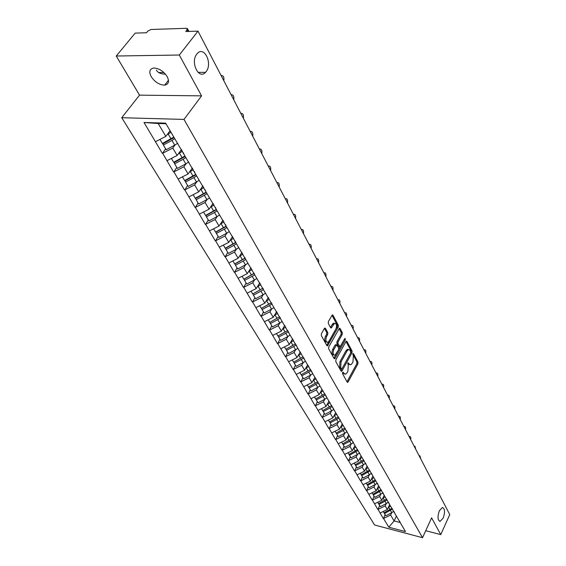 <?xml version="1.0" encoding="UTF-8"?>
<svg xmlns="http://www.w3.org/2000/svg" width="566" height="566" viewBox="0 0 566 566"><rect width="100%" height="100%" fill="white"/><g stroke="black" fill="none" stroke-linecap="round" stroke-linejoin="round"><path stroke-width="0.85" d="M206.144 71.599C212.83 63.576 204.163 45.506 197.293 53.522L196.834 54.067C190.07 62.14 198.772 80.089 205.515 72.342L206.144 71.599M443.213 518.039C445.216 512.039 444.926 508.537 442.35 507.525L439.358 510.773C437.341 516.765 437.617 520.281 440.178 521.328L443.213 518.039M342.628 372.47L342.55 373.737L347.199 382.1L348.175 381.866L357.896 363.896L358.009 362.12L353.509 353.679L352.83 353.814L353.34 356.17L352.972 361.893L352.158 363.386L350.715 364.851L349.038 364.044L348.444 362.947L347.757 363.089L348.274 365.445L347.913 371.197L347.085 372.704L345.6 374.204L343.93 373.404L343.321 372.315L342.628 372.47M165.449 74.153C160.857 74.068 157.822 72.717 156.358 70.106M167.182 76.622C169.51 81.469 168.689 84.299 164.72 85.112C159.456 84.985 154.95 82.162 151.186 76.643C148.738 71.726 149.58 68.854 153.69 68.026C158.996 68.245 163.489 71.111 167.182 76.622M325.457 328.322L324.827 328.047L324.403 328.485L321.431 333.678L321.318 335.567L326.9 345.6L327.495 345.861L338.249 327.141L338.362 325.287L332.964 315.177L332.341 314.894L328.393 321.495L328.28 323.377L330.636 327.714L331.252 327.99L334.541 323.349C336.629 323.568 337.074 325.471 335.864 329.051L329.072 341.086L327.884 342.281C325.783 342.041 325.351 340.131 326.568 336.551L327.721 334.527L327.827 332.652L325.457 328.322L324.622 328.195M201.567 95.859L179.309 55.022L198.001 31.144L449.751 514.579L440.758 534.615L431.617 517.848L422.533 537.7L183.992 119.419L201.567 95.859L139.533 95.145L121.732 117.714L183.992 119.419M335.893 359.735L335.787 361.575L341.072 371.084L341.609 371.338L342.076 370.872L351.967 352.802L352.08 351.005L346.958 341.404L346.399 341.142L345.968 341.581L335.893 359.735M334.082 358.511L328.648 348.741L328.761 346.88L339.459 328.188L340.053 328.464L342.317 332.702L342.204 334.541L338.1 341.878L337.987 343.718L340.06 346.753L344.744 338.68L345.048 338.376L345.366 339.841L335.1 358.306L334.64 358.766L334.082 358.511M121.732 117.714L374.593 525L422.533 537.7M165.597 148.787L162.633 153.273L172.772 148.08L175.085 144.946M162.272 153.259L144.012 122.482L165.626 123.133L405.511 531.615L388.807 527.208L383.543 518.506L390.604 515.046L391.743 512.683L385.821 515.803L384.484 513.567L392.5 509.032M385.099 514.607L383.543 518.506M383.253 518.428L378.038 509.407L385.184 505.905L386.337 503.521M379.63 505.488L378.038 509.407M377.748 509.336L372.414 500.103L379.63 496.559L380.812 494.16L374.749 497.358L373.348 495.024L381.555 490.375M374.034 496.163L372.414 500.103M372.124 500.033L366.655 490.588L373.956 487.001L375.159 484.574L369.025 487.814L367.596 485.423L375.888 480.732M368.31 486.618L366.655 490.588M366.365 490.517L360.768 480.852L368.155 477.223L369.379 474.775L363.167 478.051L361.702 475.61L370.1 470.855M362.452 476.862L360.768 480.852M360.471 480.782L354.74 470.884L362.212 467.205L363.464 464.743M356.46 466.872L354.74 470.884M354.443 470.813L348.571 460.682L356.127 456.96L357.408 454.47L351.04 457.837L349.498 455.269L358.094 450.409M350.326 456.642L348.571 460.682M348.267 460.618L342.253 450.239L349.894 446.461L351.203 443.949M344.043 446.171L342.253 450.239M341.949 450.168L335.78 439.534L343.512 435.714L344.85 433.174M337.605 435.445L335.78 439.534M335.468 439.471L329.143 428.568L336.975 424.691L338.341 422.137M331.011 424.458L329.143 428.568M328.839 428.504L322.351 417.333L330.268 413.406L331.669 410.824M324.254 413.194L322.351 417.333M322.04 417.269L315.382 405.808L323.398 401.825L324.827 399.221M317.328 401.655L315.382 405.808M315.064 405.744L308.229 393.993L316.352 389.953L317.816 387.321M310.225 389.811L308.229 393.993M307.918 393.929L300.9 381.873L309.121 377.777L310.621 375.117M302.93 377.663L300.9 381.873M300.581 381.809L293.372 369.428L301.699 365.275L303.235 362.594M295.452 365.204L293.372 369.428M293.054 369.372L285.653 356.658L294.087 352.441L295.657 349.738M287.776 352.413L285.653 356.658M285.328 356.601L277.715 343.541L286.262 339.267L287.875 336.529M279.894 339.275L277.715 343.541M277.39 343.491L269.565 330.07L278.224 325.726L279.88 322.967M271.8 325.775L269.565 330.07M269.239 330.013L261.195 316.224L269.968 311.816L271.666 309.022M263.473 311.908L261.195 316.224M260.862 316.175L252.585 301.989L261.478 297.511L263.225 294.688M254.919 297.652L252.585 301.989M252.245 301.94L243.727 287.344L252.74 282.802L254.544 279.951M246.125 282.993L243.727 287.344M243.387 287.302L234.614 272.281L243.755 267.661L245.609 264.782M237.069 267.909L234.614 272.281M234.274 272.239L225.24 256.773L234.508 252.082L236.411 249.167M227.758 252.379L225.24 256.773M224.893 256.738L215.582 240.805L224.985 236.036L226.952 233.093M218.165 236.397L215.582 240.805M215.229 240.769L205.628 224.355L215.172 219.509L217.203 216.53M208.281 219.926L205.628 224.355M205.281 224.327L195.376 207.404L205.062 202.472L207.149 199.458M198.1 202.961L195.376 207.404M195.022 207.375L184.799 189.921L194.633 184.905L196.791 181.849M187.601 185.464L184.799 189.921M184.445 189.893L173.896 171.887L183.872 166.786L186.108 163.687M176.776 167.416L173.896 171.887M173.536 171.866L162.633 153.273M172.772 148.08L177.151 155.466L181.495 149.537M183.37 152.735L183.964 154.355M167.083 160.624L177.151 155.466M183.872 166.786L188.117 173.939L192.355 168.038M194.435 171.583L195.037 173.217M178.198 179.005L188.117 173.939M194.633 184.905L198.751 191.839L202.876 185.959M205.147 189.836L205.769 191.485M188.973 196.827L198.751 191.839M205.062 202.472L209.052 209.201L213.078 203.343M215.533 207.524L216.162 209.187M199.423 214.097L209.052 209.201M215.172 219.509L219.042 226.032L222.976 220.202M225.593 224.674L226.237 226.343M209.554 230.85L219.042 226.032M224.985 236.036L228.742 242.368L232.576 236.567M235.357 241.3L236.008 242.984M219.389 247.109L228.742 242.368M234.508 252.082L238.159 258.23L241.908 252.457M244.83 257.438L245.488 259.129M228.933 262.893L238.159 258.23M243.755 267.661L247.3 273.633L250.964 267.888M254.028 273.109L254.693 274.8M238.208 278.224L247.3 273.633M252.74 282.802L256.186 288.603L259.766 282.887M262.957 288.32L263.636 290.018M247.222 293.117L256.186 288.603M261.478 297.511L264.824 303.15L268.326 297.468M271.638 303.107L272.317 304.805M255.981 307.6L264.824 303.15M269.968 311.816L273.222 317.3L276.647 311.647M280.071 317.476L280.757 319.182M264.492 321.679L273.222 317.3M278.224 325.726L281.394 331.068L284.748 325.443M288.271 331.45L288.964 333.155M272.784 335.383L281.394 331.068M286.262 339.267L289.346 344.461L292.629 338.871M296.251 345.048L296.952 346.753M280.842 348.713L289.346 344.461M294.087 352.441L297.086 357.5L300.263 352.01M304.013 358.271L304.72 359.983M288.695 361.695L297.086 357.5M301.699 365.275L304.628 370.199L307.628 364.936M311.576 371.155L312.283 372.86M296.343 374.331L304.628 370.199M309.121 377.777L311.972 382.574L314.908 377.338M318.934 383.691L319.649 385.396M303.786 386.649L311.972 382.574M316.352 389.953L319.125 394.636L322.012 389.422M326.108 395.91L326.823 397.615M311.045 398.648L319.125 394.636M323.398 401.825L326.108 406.388L328.931 401.209M333.091 407.817L333.813 409.522M318.127 410.35L326.108 406.388M330.268 413.406L332.907 417.85L335.68 412.706M339.904 419.42L340.626 421.125M325.025 421.762L332.907 417.85M336.975 424.691L339.55 429.035L342.267 423.92M346.548 430.74L347.269 432.438M331.761 432.891L339.55 429.035M343.512 435.714L346.024 439.945L348.691 434.865M353.028 441.784L353.75 443.475M338.327 443.751L346.024 439.945M349.894 446.461L352.349 450.6L354.967 445.541M359.353 452.552L360.075 454.243M344.736 454.349L352.349 450.6M356.127 456.96L358.519 460.993L361.094 455.97M365.523 463.066L366.252 464.757M350.998 464.7L358.519 460.993M362.212 467.205L364.546 471.153L367.072 466.158M367.928 472.32L369.379 474.775L371.537 473.317L372.272 475.015M357.118 474.81L364.546 471.153M368.155 477.223L370.44 481.072L372.916 476.112M377.43 483.357L378.159 485.041M363.089 484.687L370.44 481.072M373.956 487.001L376.192 490.764L378.626 485.833M383.182 493.149L383.911 494.825M368.926 494.337L376.192 490.764M379.63 496.559L381.817 500.238L384.208 495.342M388.8 502.721L389.521 504.391M374.628 503.768L381.817 500.238M385.184 505.905L387.314 509.506L389.67 504.639M394.29 512.074L395.011 513.737M380.203 512.987L387.314 509.506M390.604 515.046L394.106 520.939L400.233 522.531M396.405 516.114L394.106 520.939L388.807 527.208M399.653 521.215L400.381 522.878M425.738 530.703L440.758 534.615M179.309 55.022L116.249 56.013L135.182 33.111L146.523 32.757L147.882 31.102L150.988 29.489L186.518 28.3L187.473 28.647L185.846 31.526L198.001 31.144M116.249 56.013L139.533 95.145M165.994 123.756L158.19 123.515L165.831 136.392L170.083 130.718M155.6 141.642L165.831 136.392M144.012 122.482L158.19 123.515M233.334 243.904L233.1 244.257M224.164 227.454L223.846 227.928M214.762 210.46L214.337 211.076M205.125 192.886L204.574 193.678M195.27 174.696L194.562 175.693M184.997 156.11L184.29 157.079M342.529 372.69L344.439 374.02M349.555 364.674L347.651 363.337M347.015 381.767L356.799 363.705L356.913 361.929L352.717 354.083M340.902 370.772L350.856 352.618L350.977 350.821L346.003 341.524M341.369 368.784L342.062 368.636L350.764 352.774L350.22 350.34L348.472 349.512L347.071 350.941L341.086 361.801L340.725 367.624L341.369 368.784L340.251 368.593L341.468 368.912M348.557 349.484L347.361 349.328L345.96 350.757L347.071 350.941M340.251 368.593L339.607 367.426L339.968 361.61L345.96 350.757M339.076 328.563L341.192 332.532L342.317 332.702M339.65 346.689L338.369 346.307L336.862 343.541L336.975 341.701L341.079 334.365L341.192 332.532M333.919 358.214L344.369 339.359M333.806 349.562C332.61 353.05 333.013 354.932 335.022 355.193L338.595 349.738L338.709 347.906L336.614 344.871L333.806 349.562L332.674 349.378C331.478 352.866 331.888 354.74 333.898 355.009L333.905 355.009M335.914 344.758L335.051 345.133L336.176 345.317M332.674 349.378L335.051 345.133M326.709 342.112C324.643 341.822 324.212 339.911 325.436 336.374L326.582 334.35L326.695 332.475L324.452 328.4M334.577 323.335L333.409 323.179L332.284 324.325L333.416 324.495M330.494 327.459L332.284 324.325M326.752 345.331L337.124 326.971L337.237 325.117L331.959 315.262M420.701 458.793L419.944 455.863L419.371 456.238M393.816 511.275L391.757 512.676L390.434 510.433M384.102 512.775L384.484 513.567M389.854 504.95L389.302 505.403M390.561 506.153L388.212 507.645M383.239 511.501L384.024 512.817L392.054 508.268M415.741 449.27L414.956 446.298L414.383 446.659M388.439 502.106L386.352 503.521L385 501.228L387.087 499.806M385 501.228L378.979 504.398L380.345 506.683L386.352 503.521M378.59 503.584L378.979 504.398M384.399 495.66L383.833 496.113M385.106 496.863L382.729 498.377M377.699 502.261L378.512 503.627L386.635 499.028M410.675 439.541C411.022 437.631 410.746 436.619 409.848 436.52L409.289 436.874M382.934 492.724L380.819 494.153L379.439 491.812M372.952 494.189L373.348 495.024M378.817 486.159L378.244 486.618M379.524 487.361L377.119 488.897M372.025 492.809L372.874 494.231L381.088 489.583M405.497 429.594C405.843 427.641 405.553 426.615 404.626 426.516L404.074 426.87M377.303 483.131L375.166 484.574L373.751 482.175M367.185 484.574L367.596 485.423M373.107 476.438L372.52 476.912M373.815 477.64L371.374 479.197M366.223 483.145L367.108 484.616L375.414 479.918M400.197 419.42C400.551 417.425 400.247 416.378 399.285 416.293L398.747 416.633M361.285 474.74L361.702 475.61M367.263 466.49L366.662 466.971M367.978 467.7L365.502 469.271M360.287 473.247L361.207 474.782L369.605 470.028M394.785 409.02C395.139 406.975 394.82 405.914 393.823 405.836L393.292 406.162M365.622 463.292L363.457 464.743L361.971 462.231L364.164 460.752M361.971 462.231L355.674 465.563L357.174 468.061L363.457 464.743M355.25 464.665L355.674 465.563M361.285 456.302L360.669 456.797M361.999 457.519L359.488 459.104M354.21 463.122L355.165 464.714L363.669 459.903M389.238 398.372C389.599 396.278 389.267 395.202 388.226 395.139L387.717 395.45M359.559 453.026L357.394 454.477L355.873 451.901M349.066 454.357L349.498 455.269M355.165 445.881L354.528 446.383M355.873 447.09L353.325 448.704M347.984 452.75L348.981 454.406L357.585 449.538M383.564 387.484C383.932 385.333 383.578 384.236 382.503 384.187L382.008 384.491M353.347 442.52L351.182 443.956L349.625 441.324L351.875 439.817M349.625 441.324L343.18 444.735L344.751 447.359L351.182 443.956M342.734 443.801L343.18 444.735M348.889 435.204L348.246 435.714M349.604 436.414L347.022 438.049M341.609 442.124L342.642 443.85L351.352 438.926M377.755 376.333C378.13 374.133 377.763 373.015 376.645 372.973L376.164 373.27M346.979 431.759L344.821 433.188L343.229 430.493L345.508 428.964M343.229 430.493L336.699 433.945L338.312 436.634L344.821 433.188M336.254 432.983L336.699 433.945M342.465 424.267L341.807 424.783M343.18 425.476L340.562 427.132M335.079 431.242L336.154 433.032L344.97 428.052M371.812 364.914C372.187 362.657 371.798 361.518 370.638 361.497L370.178 361.78M340.463 420.736L338.305 422.151L336.671 419.385L338.984 417.85M336.671 419.385L330.07 422.887L331.718 425.639L338.305 422.151M329.603 421.903L330.07 422.887M335.886 413.053L335.206 413.59M336.756 414.142L333.933 415.946M328.393 420.092L329.504 421.953L338.433 416.909M365.721 353.219C366.103 350.906 365.693 349.746 364.483 349.738L364.051 350.007M333.777 409.437L331.626 410.845L329.957 408.008L332.292 406.452M329.957 408.008L323.264 411.553L324.962 414.376L331.626 410.845M322.79 410.541L323.264 411.553M329.136 401.563L328.443 402.108M330.049 402.624L327.148 404.478M321.53 408.659L322.691 410.598L331.726 405.489M359.481 341.234C359.87 338.857 359.438 337.683 358.179 337.697L357.769 337.944M326.95 397.834L324.778 399.249L323.066 396.342L325.436 394.764M323.066 396.342L316.295 399.929L318.028 402.822L324.778 399.249M315.807 398.896L316.295 399.929M322.217 389.783L321.502 390.342M323.129 390.844L320.186 392.719M314.498 396.936L315.701 398.945L324.856 393.78M353.092 328.959C353.481 326.518 353.021 325.316 351.712 325.351L351.33 325.584M319.953 385.927L317.759 387.356L315.998 384.371L318.396 382.779M315.998 384.371L309.142 388.007L310.925 390.979L317.759 387.356M308.647 386.946L309.142 388.007M315.12 377.699L314.385 378.265M316.033 378.753L313.04 380.663M307.281 384.908L308.534 387.002L317.802 381.767M346.534 316.366C346.93 313.861 346.449 312.637 345.083 312.694L344.729 312.906M312.779 373.709L310.557 375.152L308.746 372.095L311.18 370.482M308.746 372.095L301.805 375.782L303.631 378.831L310.557 375.152M301.296 374.685L301.805 375.782M308.038 365.134L307.083 365.884M308.76 366.351L305.718 368.289M299.874 372.57L301.183 374.749L310.571 369.442M339.812 303.461C340.208 300.879 339.699 299.633 338.284 299.718L337.966 299.909M305.414 361.172L303.164 362.636L301.31 359.495L303.772 357.868M301.31 359.495L294.27 363.231L296.145 366.358L303.164 362.636M293.754 362.106L294.27 363.231M300.567 352.406L299.591 353.17M301.289 353.623L298.19 355.59M292.275 359.905L293.634 362.169L303.15 356.799M332.914 290.216C333.317 287.563 332.78 286.29 331.308 286.403L331.018 286.58M297.858 348.302L295.572 349.781L293.669 346.555L296.167 344.906M293.669 346.555L286.538 350.347L288.469 353.559L295.572 349.781M286.007 349.194L286.538 350.347M292.898 339.338L291.893 340.116M293.613 340.555L290.471 342.543M284.472 346.901L285.887 349.257L295.53 343.817M325.839 276.632C326.242 273.894 325.676 272.6 324.141 272.741L323.894 272.897M290.096 335.086L287.776 336.586L285.823 333.268L288.342 331.619M285.823 333.268L278.599 337.11L280.58 340.414L287.776 336.586M278.055 335.928L278.599 337.11M285.023 325.917L283.99 326.716M285.738 327.134L282.533 329.15M276.456 333.537L277.927 335.992L287.698 330.48M318.58 262.681C318.983 259.865 318.389 258.549 316.79 258.719L316.578 258.846M282.123 321.509L279.774 323.023L277.764 319.62L280.276 317.986M277.764 319.62L270.442 323.519L272.472 326.907L279.774 323.023M269.883 322.295L270.442 323.519M276.93 312.128L275.861 312.941M277.637 313.338L274.383 315.389M268.22 319.811L269.749 322.365L279.661 316.776M311.116 248.361C311.526 245.46 310.897 244.109 309.227 244.321L309.064 244.42M273.93 307.557L271.546 309.093L269.48 305.59L271.984 303.97M269.48 305.59L262.058 309.545L264.145 313.026L271.546 309.093M270.59 303.291L261.492 308.3L262.058 309.545M268.609 297.949L267.513 298.784M269.317 299.159L265.999 301.246M259.752 305.704L261.351 308.364L271.39 302.697M303.461 233.652C303.864 230.652 303.199 229.28 301.466 229.534L301.353 229.605M265.511 293.209L263.084 294.766L260.961 291.165L263.452 289.566M260.961 291.165L253.441 295.176L255.584 298.763L263.084 294.766M262.907 288.236L252.875 293.931L253.441 295.176M260.056 283.375L258.924 284.231M260.763 284.578L257.381 286.7M251.042 291.193L252.705 293.966L262.893 288.214M295.586 218.533C295.997 215.441 295.296 214.04 293.485 214.337L293.421 214.373M256.844 278.458L254.389 280.029L252.203 276.328L254.672 274.751M252.203 276.328L244.569 280.403L246.783 284.09L254.389 280.029M254.148 273.413L244.017 279.158L244.569 280.403M251.254 268.383L250.094 269.26M251.955 269.586L248.509 271.737M242.085 276.265L243.819 279.151L254.12 273.35M287.493 202.996C287.903 199.798 287.16 198.369 285.271 198.716L285.264 198.716M247.929 263.282L245.439 264.874L243.189 261.067L245.694 259.469M243.189 261.067L235.449 265.199L237.727 268.991L245.439 264.874M245.12 258.181L234.897 263.961L235.449 265.199M242.198 252.96L240.996 253.851M242.899 254.148L239.383 256.341M232.874 260.905L234.678 263.912L245.078 258.068M279.172 187.013C279.583 183.766 278.819 182.294 276.88 182.613M238.753 247.66L236.22 249.273L233.907 245.354L236.454 243.734M233.907 245.354L226.053 249.549L228.402 253.455L236.22 249.273M235.824 242.503L225.509 248.318L226.053 249.549M232.874 237.076L231.635 237.996M233.574 238.258L229.987 240.486M223.379 245.085L225.261 248.219L235.76 242.333M270.612 170.578C271.029 167.274 270.244 165.767 268.256 166.05M229.308 231.572L226.74 233.206L224.348 229.166L226.931 227.532M224.348 229.166L216.382 233.425L218.801 237.451L226.74 233.206M226.244 226.358L215.844 232.202L216.382 233.425M223.273 220.719L221.992 221.66M223.966 221.893L220.308 224.164M213.601 228.791L215.568 232.067L226.159 226.138M261.803 153.655C262.221 150.308 261.414 148.752 259.377 148.992M219.58 215.002L216.962 216.658L214.507 212.491L217.132 210.835M214.507 212.491L206.42 216.82L208.911 220.966L216.962 216.658M216.445 209.668L205.89 215.604L206.42 216.82M213.382 203.859L212.052 204.828M214.068 205.034L210.326 207.34M203.527 212.002L205.578 215.413L216.297 209.42M252.726 136.236C253.158 132.833 252.323 131.234 250.229 131.439M209.547 197.923L206.894 199.6L204.361 195.305L207.022 193.629M204.361 195.305L196.147 199.706L198.716 203.979L206.894 199.6M206.342 192.468L195.624 198.496L196.147 199.706M203.18 186.483L201.807 187.488M203.866 187.643L200.039 189.999M193.148 194.697L195.277 198.256L206.165 192.171M243.387 118.294C243.819 114.834 242.956 113.186 240.812 113.349M199.204 180.313L196.508 182.011L193.89 177.583L196.6 175.877M193.89 177.583L185.556 182.054L188.202 186.462L196.508 182.011M195.928 174.738L185.047 180.851L185.556 182.054M192.666 168.569L191.237 169.595M193.339 169.715L189.433 172.114M182.429 176.847L184.657 180.561L195.716 174.378M233.758 99.8C234.19 96.291 233.305 94.593 231.098 94.699M188.789 161.961L185.79 163.864L183.094 159.301L185.853 157.574M183.094 159.301L174.632 163.843L177.356 168.392L185.79 163.864M185.188 156.435L174.123 162.654L174.632 163.843M181.813 150.075L180.328 151.136M182.478 151.214L178.474 153.655M171.378 158.423L173.705 162.3L184.94 156.018M223.825 80.733C224.27 77.167 223.358 75.412 221.087 75.476M177.781 143.205L174.731 145.137L171.951 140.425L174.752 138.67M171.951 140.425L163.348 145.045L166.171 149.742L174.731 145.137M174.095 137.552L162.859 143.863L163.348 145.045M170.352 131.185L169.057 132.083M171.01 132.295L167.168 134.609M159.966 139.399L162.392 143.453L173.812 137.071M188.054 31.455L187.19 29.828M342.819 373.206L343.93 373.404M347.927 362.856L348.444 362.947M347.927 363.853L349.038 364.044M352.993 353.594L353.509 353.679M356.913 361.929L358.009 362.12M356.799 363.705L357.896 363.896M347.071 381.668L348.175 381.866M342.812 372.223L343.321 372.315M346.187 341.284L346.958 341.404M350.977 350.821L352.08 351.005M350.856 352.618L351.967 352.802M340.958 370.673L342.076 370.872M339.968 361.61L341.086 361.801M339.607 367.426L340.725 367.624M339.246 328.337L340.053 328.464M341.079 334.365L342.204 334.541M336.975 341.701L338.1 341.878M336.862 343.541L337.987 343.718M338.369 346.307L339.494 346.491M344.248 339.664L345.366 339.841M333.975 358.115L335.1 358.306M326.695 332.475L327.827 332.652M326.582 334.35L327.721 334.527M325.436 336.374L326.568 336.551M330.544 327.381L331.676 327.551M332.122 315.057L332.964 315.177M337.237 325.117L338.362 325.287M337.124 326.971L338.249 327.141M326.808 345.225L327.947 345.409M389.988 509.676L388.651 507.419M384.54 500.45L383.175 498.144M378.965 491.012L377.572 488.656M373.27 481.362L371.841 478.949M367.44 471.485L365.976 469.016M361.469 461.382L359.976 458.849M355.356 451.031L353.828 448.442M349.102 440.433L347.531 437.78M342.692 429.573L341.086 426.856M336.119 418.451L334.471 415.663M329.384 407.046L327.7 404.188M322.478 395.351L320.752 392.422M315.404 383.359L313.628 380.352M308.137 371.055L306.312 367.971M300.68 358.427L298.806 355.257M293.025 345.465L291.101 342.211M285.158 332.15L283.184 328.804M277.078 318.467L275.055 315.029M268.779 304.402L266.692 300.871M260.24 289.948L258.096 286.318M251.46 275.076L249.252 271.34M242.425 259.773L240.154 255.931M233.121 244.017L230.786 240.062M223.542 227.794L221.136 223.719M213.672 211.083L211.189 206.88M203.498 193.848L200.937 189.518M193.006 176.083L190.367 171.611M182.181 157.751L179.457 153.131M171.003 138.826L168.194 134.057M164.72 85.112L168.477 80.273M188.938 31.427L187.516 28.732M347.34 382.276L347.708 382.34M341.22 371.268L341.609 371.338M347.361 349.328L348.472 349.512M335.489 344.687L336.614 344.871M334.23 358.695L334.64 358.766M333.409 323.179L334.541 323.349M330.799 327.919L331.252 327.99M327.049 345.791L327.495 345.861M439.273 521.095L440.178 521.328M198.05 72.377L205.515 72.342M158.706 72.533L163.878 72.512M419.944 455.863L419.081 455.68M414.956 446.298L414.1 446.114M409.848 436.52L409.013 436.344M404.626 426.516L403.806 426.354M399.285 416.293L398.492 416.137M393.823 405.836L393.045 405.688M388.226 395.139L387.477 394.997M382.503 384.187L381.781 384.052M376.645 372.973L375.951 372.853M370.638 361.497L369.973 361.384M364.483 349.738L363.86 349.639M358.179 337.697L357.592 337.605M351.712 325.351L351.168 325.266M345.083 312.694L344.581 312.623M338.284 299.718L337.831 299.655M331.308 286.403L330.905 286.354"/></g></svg>
